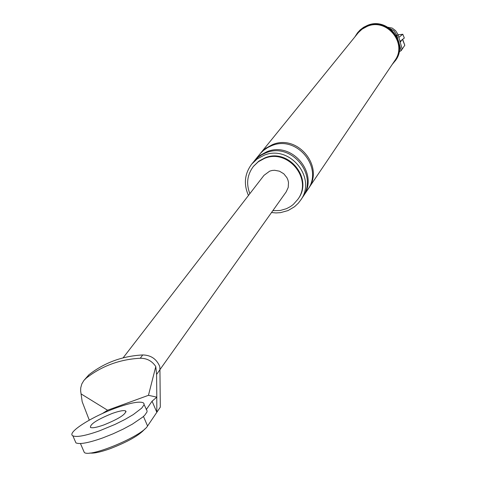 <?xml version="1.0" encoding="UTF-8"?>
<svg xmlns="http://www.w3.org/2000/svg" width="477" height="477" viewBox="0 0 477 477"><rect width="100%" height="100%" fill="white"/><g stroke="black" fill="none" stroke-linecap="round" stroke-linejoin="round"><path stroke-width="0.72" d="M399.97 41.416L404.329 38.035L402.844 34.368M398.832 37.397L402.797 34.261L398.104 34.821M75.086 440.939L75.926 442.877C79.665 444.546 88.555 442.912 102.603 437.969L112.971 433.855L123.179 429.115L132.367 424.148L142.599 417.184L144.781 415.187L147.017 411.931L147.041 410.733L144.072 404.562M99.526 430.826L115.082 424.393L124.891 419.492L133.28 414.591L141.747 408.103L144 404.872L144.03 403.685L143.333 402.821C139.594 401.097 130.597 402.767 116.346 407.823C91.906 416.516 66.375 432.806 72.868 435.811C76.594 437.445 85.478 435.781 99.526 430.826M112.232 413.452C97.236 419.545 89.974 424.214 90.457 427.446C92.317 428.268 96.777 427.44 103.825 424.947C118.862 418.83 126.149 414.167 125.684 410.953C123.817 410.101 119.333 410.935 112.232 413.452M144.895 428.901C139.505 435.209 127.866 441.827 109.99 448.75C100.45 452.124 93.754 453.549 89.897 453.019M402.612 39.847L404.806 45.267L401.175 50.645L399.154 51.772M404.806 45.267L402.797 39.722M397.711 38.404L397.001 35.888L398.009 34.469L395.57 30.647L392.213 28.095L388.087 27.29M398.009 34.469L402.194 49.137M399.291 43.979L401.175 50.645M397.001 35.888L396.524 34.72L396.292 35.584M401.407 40.599L400.221 42.31M392.172 64.508L395.671 60.257C408.777 42.763 387.396 16.445 367.338 25.436L363.569 27.32L360.224 29.854L357.535 32.77L354.876 36.884M396.524 34.72L394.056 30.814L389.995 28.578M395.332 60.764C408.449 43.246 387.044 16.904 366.962 25.901L361.799 28.733L357.535 32.77M307.975 189.262L394.884 60.49C407.734 43.365 386.805 17.583 367.159 26.39L362.097 29.157L358.46 32.49L260.09 153.797M272.832 210.673L280.154 210.506L286.492 208.682L290.529 206.529L293.266 204.478L297.809 199.398C313.145 179.179 287.858 148.138 264.395 158.465L258.331 161.751L253.359 166.479C247.205 174.761 246.037 183.818 249.853 193.656M271.502 212.539L275.974 212.933L280.434 212.659L288.066 210.56L294.577 206.702L298.244 203.25L300.564 200.262C317.294 178.022 289.509 144.048 263.781 155.377L257.163 158.954L251.725 164.094C244.576 173.753 243.485 184.211 248.457 195.469M298.006 199.1L298.208 198.808C313.526 178.607 288.269 147.602 264.83 157.917L258.772 161.196L253.585 166.199M308.369 188.701C324.783 166.872 297.565 133.572 272.337 144.704L265.844 148.216L260.514 153.26M300.564 200.262L302.346 197.621C319.006 175.476 291.352 141.651 265.737 152.938L261.849 154.769L258.29 157.142L255.135 160.016L251.725 164.094M302.734 197.031L303.133 196.452C319.763 174.349 292.162 140.596 266.601 151.859L260.019 155.413L254.187 161.077M303.133 196.452L307.599 189.834C324.044 167.97 296.777 134.603 271.496 145.753L267.663 147.554L263.328 150.565L260.329 153.516L254.623 160.522M89.277 420.13L82.175 401.7L80.637 390.884L80.744 387.819L81.811 383.925L83.869 380.485L86.194 378.166C101.744 365.99 119.769 359.348 140.262 358.245C146.868 358.215 152.038 360.982 155.782 366.539L156.587 374.433L156.796 397.156L148.46 395.314L107.563 410.232L102.322 413.577M107.563 410.232L81.132 393.942M155.782 366.539L148.46 395.314M83.869 380.485L88.889 374.797C104.374 362.669 122.321 356.051 142.73 354.948C150.929 355.121 156.617 359.002 159.789 366.598L159.938 369.717L156.587 374.433M143.47 416.433L147.566 426.009L160.308 407.149L159.938 369.717M152.08 401.193L156.826 412.301L156.778 397.18L152.08 401.193L146.242 409.63M147.566 426.009C142.068 436.056 89.98 457.86 84.316 452.482L83.553 450.705M123.09 357.869L263.972 175.369L269.666 171.154L272.057 170.486L274.543 170.271L279.474 171.189L283.803 173.795L286.945 177.73L287.941 180.038L288.496 182.47L288.233 187.395L286.212 191.837L159.938 369.627M88.889 374.797L86.194 378.166M142.73 354.948L140.262 358.245M126.065 411.842L125.684 410.953M75.926 442.877L72.868 435.811M253.359 166.479L253.806 165.924M297.809 199.398L298.208 198.808M84.316 452.482L80.452 443.532"/></g></svg>
